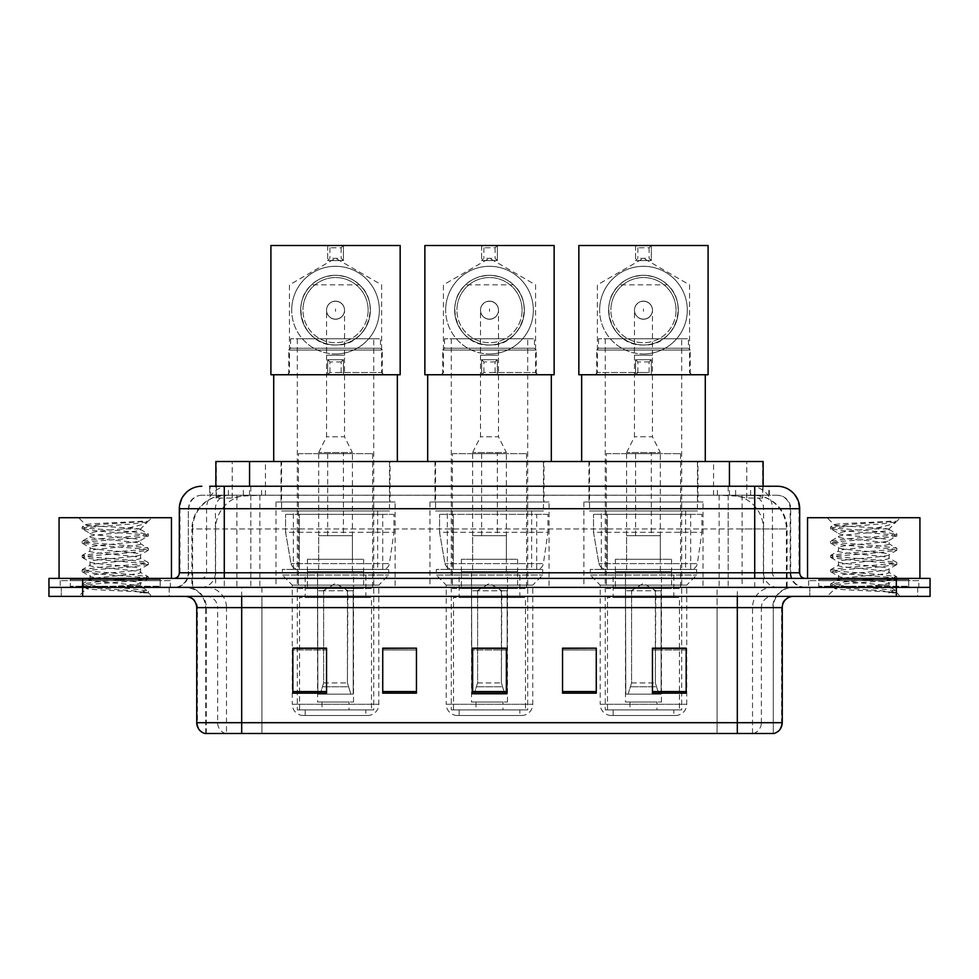 <?xml version="1.0" encoding="UTF-8"?>
<svg xmlns="http://www.w3.org/2000/svg" width="979" height="979" viewBox="0 0 979 979"><rect width="100%" height="100%" fill="white"/><g stroke="black" fill="none" stroke-linecap="round" stroke-linejoin="round"><path stroke-width="0.73" stroke-dasharray="4.89 3.67" d="M703.032 501.97L583.9 501.97L703.032 501.97L703.032 587.388L583.9 587.388L703.032 587.388M583.9 501.97L583.9 587.388M549.06 501.97L429.94 501.97L549.06 501.97L549.06 587.388L429.94 587.388L549.06 587.388M429.94 501.97L429.94 587.388M395.1 501.97L275.968 501.97L395.1 501.97L395.1 587.388L275.968 587.388L395.1 587.388M275.968 501.97L275.968 587.388M752.472 495.227L741.531 495.227L758.321 495.631C762.555 496.904 763.987 497.711 762.629 498.042L746.769 498.042L737.738 496.108L719.137 495.276L259.863 495.276L241.262 496.108L232.231 498.042L216.371 498.042L215.857 486.245M763.143 461.513L215.857 461.513M756.4 495.374A33.714 33.714 0 0 1 787.079 528.941L787.079 587.388L191.921 587.388L787.079 587.388M215.857 497.834L222.6 495.374L237.469 495.227L226.528 495.227M222.6 495.374A33.714 33.714 0 0 0 191.921 528.941L192.606 528.941L192.606 587.388M390.034 461.513L281.022 461.513L390.034 461.513L390.034 501.97L281.022 501.97L390.034 501.97M281.022 461.513L281.022 501.97M544.006 461.513L434.994 461.513L544.006 461.513L544.006 501.97L434.994 501.97L544.006 501.97M434.994 461.513L434.994 501.97M697.978 461.513L588.966 461.513L697.978 461.513L697.978 501.97L588.966 501.97L697.978 501.97M588.966 461.513L588.966 501.97M763.143 486.245L762.629 498.042L762.629 461.513M237.469 495.227L741.531 495.227M224.277 486.245L754.723 486.245M209.665 495.227L769.335 495.227L209.665 495.227L209.665 486.245L228.694 486.245A22.48 22.138 -90 0 0 206.557 508.713L206.557 572.776L179.316 572.776M777.204 495.227L201.796 495.227L777.204 495.227A13.486 13.486 0 0 1 790.689 508.713L790.689 572.776L206.557 572.776A5.617 5.531 90 0 1 201.025 578.393L805.301 578.393L201.025 578.393M179.316 508.713L790.689 508.713L188.311 508.713L188.311 572.776A14.612 14.612 0 0 1 173.699 587.388L805.301 587.388L173.699 587.388M908.696 578.393L818.787 578.393L908.696 578.393L908.696 587.388L818.787 587.388L908.696 587.388L908.696 580.645L818.787 580.645L908.696 580.645M818.787 578.393L818.787 580.645M160.213 578.393L70.304 578.393L160.213 578.393L160.213 587.388L70.304 587.388L160.213 587.388L160.213 580.645L70.304 580.645L160.213 580.645M70.304 578.393L70.304 580.645M896.336 596.382L48.95 596.382L48.95 578.393L930.05 578.393L930.05 587.388L896.336 587.388L930.05 587.388L930.05 596.382L896.336 596.382L896.336 587.388L82.664 587.388L896.336 587.388L896.336 578.393M48.95 587.388L82.664 587.388L48.95 587.388M769.335 495.227L769.335 486.245L210.179 486.245L210.179 495.227M728.18 486.245L728.18 508.713L798.999 508.713A22.48 22.138 90 0 0 776.861 486.245L228.694 486.245M169.208 587.388L169.208 596.382L61.31 596.382L169.208 596.382L61.31 596.382L169.208 596.382L169.208 587.388L61.31 587.388L61.31 596.382L61.31 587.388L169.208 587.388M917.69 587.388L917.69 596.382L809.792 596.382L917.69 596.382L809.792 596.382L917.69 596.382L917.69 587.388L809.792 587.388L809.792 596.382L809.792 587.388L917.69 587.388M170.322 580.645L60.184 580.645L170.322 580.645L170.322 587.388L60.184 587.388L170.322 587.388M60.184 580.645L60.184 587.388M918.816 580.645L808.678 580.645L918.816 580.645L918.816 587.388L808.678 587.388L918.816 587.388M808.678 580.645L808.678 587.388M205.725 733.491L205.725 607.616L226.492 607.616L226.492 733.491L773.275 733.491L773.275 607.616A20.229 20.229 0 0 1 793.504 587.388L185.496 587.388L793.504 587.388M737.309 596.382L185.496 596.382L737.309 596.382M204.831 733.491L774.169 733.491M818.787 587.388L908.696 587.388L818.787 587.388M70.304 587.388L160.213 587.388L70.304 587.388M686.169 691.578L686.169 648.184L686.169 693.144L652.455 693.144L652.455 648.416L652.455 693.144L686.169 693.144L686.169 648.636L686.169 693.144L686.169 649.983L652.455 649.983L652.455 693.144L652.455 648.184L686.169 648.184L652.455 648.184L686.169 648.184L686.169 691.578L652.455 691.578M596.26 691.578L596.26 648.184L596.26 693.144L562.546 693.144L562.546 648.416L562.546 693.144L596.26 693.144L596.26 648.636L596.26 693.144L596.26 649.983L562.546 649.983L562.546 648.184L562.546 693.144L562.546 648.416L562.546 693.144L562.546 649.983L596.26 649.983L596.26 648.416L596.26 691.578L562.546 691.578L562.546 693.144L596.26 693.144L596.26 648.416L562.546 648.416L562.546 691.578M326.545 691.578L326.545 648.184L326.545 693.144L292.831 693.144L292.831 648.416L292.831 693.144L326.545 693.144L326.545 648.636L326.545 693.144L326.545 649.983L292.831 649.983L292.831 693.144L292.831 648.184L326.545 648.184L292.831 648.184L326.545 648.184L326.545 691.578L292.831 691.578M416.454 691.578L416.454 648.184L416.454 693.144L382.74 693.144L382.74 648.416L382.74 693.144L416.454 693.144L416.454 648.636L416.454 693.144L416.454 649.983L382.74 649.983L382.74 648.184L382.74 693.144L382.74 648.416L382.74 693.144L382.74 649.983L416.454 649.983L416.454 648.416L416.454 691.578L382.74 691.578L382.74 693.144L416.454 693.144L416.454 648.416L382.74 648.416L382.74 691.578M506.363 691.578L506.363 648.184L506.363 693.144L472.637 693.144L472.637 648.416L472.637 693.144L506.363 693.144L506.363 648.636L506.363 693.144L506.363 649.983L472.637 649.983L472.637 693.144L472.637 648.184L506.363 648.184L472.637 648.184L506.363 648.184L506.363 691.578L472.637 691.578M416.454 648.184L382.74 648.184L416.454 648.184M596.26 648.184L562.546 648.184L596.26 648.184M772.725 733.491L717.093 733.491L717.093 722.698L261.907 722.698L261.907 733.491L241.691 733.491L241.691 607.616L205.725 607.616C204.525 595.33 197.782 588.587 185.496 587.388M506.363 649.983L506.363 648.636L506.363 649.983L472.637 649.983L472.637 693.144L506.363 693.144L506.363 649.983M326.545 649.983L326.545 648.636L326.545 649.983L292.831 649.983L292.831 693.144L326.545 693.144L326.545 649.983M686.169 649.983L686.169 648.636L686.169 649.983L652.455 649.983L652.455 693.144L686.169 693.144L686.169 649.983M506.363 648.416L472.637 648.416M326.545 648.416L292.831 648.416M686.169 648.416L652.455 648.416M161.339 587.388L69.179 587.388L161.339 587.388A1.126 1.126 0 0 1 160.213 586.262L70.304 586.262L160.213 586.262L160.213 579.519A1.126 1.126 0 0 1 161.339 578.393L69.179 578.393L161.339 578.393M69.179 587.388A1.126 1.126 0 0 0 70.304 586.262L70.304 579.519A1.126 1.126 0 0 0 69.179 578.393M171.447 578.393L59.07 578.393L171.447 578.393M131.896 585.136C116.305 586.274 86.299 587.4 86.58 588.416C83.729 590.019 147.303 591.475 148.331 592.87L131.822 590.606L98.695 588.232L82.138 585.846L86.568 584.659L131.822 581.098L148.172 578.956L140.658 583.178L140.658 585.136L131.896 585.136L140.658 583.178C142.212 580.804 88.306 578.418 89.86 576.031C88.306 573.657 142.212 571.271 140.658 568.897C142.212 566.523 88.306 564.137 89.86 561.762C88.306 559.388 142.212 557.002 140.658 554.628C142.212 552.254 88.306 549.868 89.86 547.494C88.306 545.119 142.212 542.733 140.658 540.359L140.658 543.92L148.172 548.142L131.822 546.001L86.568 542.439L82.346 541.008L98.695 538.866L143.95 535.305L148.38 534.106L131.822 531.732L86.568 528.158L82.138 526.971L98.695 524.597L148.38 521.22L151.892 517.707L78.614 517.707L151.892 517.707M148.172 578.956L143.95 577.524L98.695 573.951L82.138 571.577L86.568 570.39L131.822 566.817L148.38 564.442L143.95 563.255L98.695 559.682L82.346 557.54L86.568 556.109L131.822 552.548L148.172 550.406L140.658 554.628L140.658 558.201C142.212 555.815 88.306 553.429 89.86 551.055C88.306 548.681 142.212 546.294 140.658 543.92C142.212 541.546 88.306 539.16 89.86 536.786L82.346 541.008M148.172 550.406L143.95 548.974L98.695 545.413L82.138 543.027L86.568 541.84L131.822 538.279L148.172 536.137L140.658 540.359C142.212 537.985 88.306 535.599 89.86 533.212L89.86 536.786C88.306 534.412 142.212 532.025 140.658 529.651L139.385 528.941C132.483 527.448 84.879 526.139 85.785 524.866L78.614 517.707M148.172 536.137L143.95 534.705L98.695 531.132L82.346 529.003L89.86 533.212C92.65 531.83 103.615 530.398 122.754 528.941L140.658 528.941L140.658 529.651L139.385 528.941L140.658 528.941L147.437 522.162C144.611 524.206 136.387 526.469 122.754 528.941M148.172 564.675L140.658 568.897L140.658 572.47C142.212 570.096 88.306 567.71 89.86 565.336C88.306 562.962 142.212 560.575 140.658 558.201L148.172 562.411L131.822 560.282L86.568 556.708L82.138 555.521L98.695 553.135L143.95 549.574L148.172 548.142M82.346 543.272L90.141 547.812L89.86 551.055L82.346 555.277M148.331 592.87L140.07 592.87C144.207 591.561 145.675 590.239 144.451 588.93L134.723 585.136C121.237 583.349 88.538 581.428 89.86 579.605C88.306 577.231 142.212 574.844 140.658 572.47L148.172 576.692L131.822 574.551L86.568 570.977L82.138 569.79L98.695 567.416L143.95 563.843L148.172 562.411M82.346 557.54L90.141 562.081L89.86 565.336L82.346 569.545M134.723 585.136L140.658 585.136L143.521 588.257L148.172 590.961L131.822 588.82L86.568 585.258L82.346 583.827L98.695 581.685L143.95 578.124L148.172 576.692M82.346 571.822L90.141 576.362L89.86 579.605L82.346 583.827M140.07 592.87L148.38 591.206L148.38 592.87L151.892 596.382L78.614 596.382L151.892 596.382M82.346 586.091L86.654 588.599L78.614 596.382M142.481 521.22C126.45 522.358 83.08 523.581 85.785 524.866L82.346 526.726M59.07 517.707L171.447 517.707M82.346 529.003L86.568 527.571L131.822 523.998L148.172 521.868M303.502 715.502L367.566 715.502L303.502 715.502A11.234 11.234 0 0 1 292.268 704.268L378.8 704.268L292.268 704.268L292.268 585.136L282.368 575.028L388.687 575.028L282.368 575.028L282.368 569.411L388.687 569.411L282.368 569.411M367.566 715.502A11.234 11.234 0 0 0 378.8 704.268L378.8 585.136L292.268 585.136L378.8 585.136L388.687 575.028L388.687 569.411M365.877 709.885L305.191 709.885L365.877 709.885L365.877 715.502L305.191 715.502L365.877 715.502M305.191 709.885L305.191 715.502M290.579 338.795L290.579 348.23L288.781 350.029L382.287 350.029L380.488 348.23L290.579 348.23L380.488 348.23L380.488 338.795L290.579 338.795L380.488 338.795M288.781 374.749L382.287 374.749L382.287 350.029L288.781 350.029L288.781 374.749L382.287 374.749M397.339 374.749L273.716 374.749L397.339 374.749M397.339 461.513L273.716 461.513L397.339 461.513M281.585 461.513L389.483 461.513L281.585 461.513L281.585 510.965L389.483 510.965L281.585 510.965M389.483 461.513L389.483 510.965M293.382 510.965L377.674 510.965L293.382 510.965L293.382 569.411L377.674 569.411L293.382 569.411M377.674 510.965L377.674 569.411M373.745 338.795L297.322 338.795L373.745 338.795L373.745 709.885L297.322 709.885L373.745 709.885M297.322 338.795L297.322 709.885M371.494 709.885L299.574 709.885L371.494 709.885L371.494 597.508L299.574 597.508L371.494 597.508M299.574 709.885L299.574 597.508M349.013 702.016L322.042 702.016L349.013 702.016L349.013 709.885L322.042 709.885L349.013 709.885M322.042 702.016L322.042 709.885M305.191 597.508L365.877 597.508L305.191 597.508L305.191 572.776L365.877 572.776L305.191 572.776M365.877 597.508L365.877 572.776M317.551 702.016L353.517 702.016L317.551 702.016L317.551 572.776L353.517 572.776L317.551 572.776M353.517 702.016L353.517 572.776M298.448 453.644L372.62 453.644L298.448 453.644L298.448 588.514L372.62 588.514L298.448 588.514M372.62 453.644L372.62 588.514M352.391 453.644L318.677 453.644L352.391 453.644L352.391 572.776L318.677 572.776L352.391 572.776M318.677 453.644L318.677 572.776M363.625 572.776L307.43 572.776L363.625 572.776L363.625 588.514L307.43 588.514L363.625 588.514M307.43 572.776L307.43 588.514M393.974 514.342L285.587 514.342L393.974 514.342L393.974 532.319L285.587 532.319L285.587 514.342L285.587 532.319L291.008 563.635C292.342 567.49 295.132 569.423 299.366 569.411L382.74 569.411L299.378 569.411L299.378 514.342L299.366 569.411C295.144 569.423 292.354 567.502 291.008 563.635L285.587 532.319L393.974 532.319L389.422 563.635L291.008 563.635L389.422 563.635C388.602 567.196 386.375 569.117 382.74 569.411L382.74 514.342L299.378 514.342L382.74 514.342M335.528 319.24A8.995 8.995 0 0 1 326.545 310.245A8.995 8.995 0 0 1 335.528 301.251A8.995 8.995 0 0 0 326.545 310.245A8.995 8.995 0 0 0 335.528 319.24A8.995 8.995 0 0 0 344.522 310.245A8.995 8.995 0 0 1 335.528 319.24A8.995 8.995 0 0 0 344.522 310.245A8.995 8.995 0 0 0 335.528 301.251A8.995 8.995 0 0 1 344.522 310.245A8.995 8.995 0 0 1 335.528 319.24M352.391 559.29L318.677 559.29L352.391 559.29L352.391 535.684L318.677 535.684L352.391 535.684M318.677 559.29L318.677 535.684M343.396 535.684L327.671 535.684L343.396 535.684L343.396 452.531L327.671 452.531L343.396 452.531M327.671 535.684L327.671 452.531M318.677 452.531L326.545 436.793L326.545 355.206L344.522 355.206L344.522 436.793L326.545 436.793L344.522 436.793L352.391 452.531L318.677 452.531L352.391 452.531M323.168 590.753L335.528 583.325L347.9 590.753L323.168 590.753L347.423 590.753L347.423 682.914L350.898 694.148L353.199 694.148L353.199 590.753L353.199 694.148L317.869 694.148L353.199 694.148L317.869 694.148L317.551 571.65L353.517 571.65L317.551 571.65M353.517 590.753L353.517 571.65M317.551 590.753L317.869 694.148L350.898 694.148L347.423 682.914L347.9 590.753M363.625 571.65L307.43 571.65L363.625 571.65L363.625 559.29L307.43 559.29L363.625 559.29M307.43 571.65L307.43 559.29M320.17 694.148L323.633 682.914L323.633 590.753L323.633 682.914L320.17 694.148M353.199 590.753L347.423 590.753L353.199 590.753M323.633 590.753L317.869 590.753L323.633 590.753M335.528 353.957A43.835 43.835 0 0 0 379.362 310.135A43.835 43.835 0 0 0 335.528 266.3A43.835 43.835 0 0 1 379.362 310.135A43.835 43.835 0 0 1 335.528 353.957A43.835 43.835 0 0 1 291.705 310.135A43.835 43.835 0 0 1 335.528 266.3A43.835 43.835 0 0 0 291.705 310.135A43.835 43.835 0 0 0 335.528 353.957M335.528 374.749L383.854 374.749L335.528 374.749M335.528 372.509L381.614 372.509L335.528 372.509M359.501 284.852C354.043 279.174 346.052 275.992 335.528 275.295A34.84 34.84 0 0 0 300.688 310.135A34.84 34.84 0 0 0 335.528 344.975A34.84 34.84 0 0 0 370.368 310.135A34.84 34.84 0 0 0 335.528 275.295C325.052 275.98 317.061 279.162 311.567 284.852C289.27 304.028 304.249 346.664 335.528 344.975C366.88 346.688 381.737 303.906 359.501 284.852L311.567 284.852M335.528 308.96L335.528 311.31L335.528 308.96M343.396 245.509L270.914 245.509L270.914 374.749L327.671 374.749L327.671 359.697L343.396 359.697L343.396 374.749L343.396 359.697L327.671 359.697L327.671 374.749L400.154 374.749L400.154 245.509L343.396 245.509L341.157 247.76L329.911 247.76L327.671 245.509L327.671 260.573L343.396 260.573L343.396 245.509L343.396 260.573L341.157 258.321L329.911 258.321L327.671 260.573L343.396 260.573M327.671 245.509L327.671 260.573M329.911 247.76L329.911 258.321M341.157 247.76L341.157 258.321M327.671 374.749L329.911 372.509L341.157 372.509L343.396 374.749M341.157 372.509L341.157 361.949L343.396 359.697M329.911 372.509L329.911 361.949L341.157 361.949M327.671 359.697L329.911 361.949M344.522 310.135A8.995 8.995 0 0 1 335.528 319.13A8.995 8.995 0 0 1 326.545 310.135A8.995 8.995 0 0 1 335.528 301.14A8.995 8.995 0 0 1 344.522 310.135A8.995 8.995 0 0 1 335.528 319.13A8.995 8.995 0 0 1 326.545 310.135A8.995 8.995 0 0 1 335.528 301.14A8.995 8.995 0 0 1 344.522 310.135M379.362 310.135A43.835 43.835 0 0 0 335.528 266.3A43.835 43.835 0 0 0 291.705 310.135A43.835 43.835 0 0 1 335.528 266.3A43.835 43.835 0 0 1 379.362 310.135A43.835 43.835 0 0 1 335.528 353.957A43.835 43.835 0 0 1 291.705 310.135A43.835 43.835 0 0 0 335.528 353.957A43.835 43.835 0 0 0 379.362 310.135M368.128 310.135A32.588 32.588 0 0 0 335.528 277.546A32.588 32.588 0 0 0 302.939 310.135A32.588 32.588 0 0 1 335.528 277.546A32.588 32.588 0 0 1 368.128 310.135A32.588 32.588 0 0 1 335.528 342.723A32.588 32.588 0 0 1 302.939 310.135A32.588 32.588 0 0 1 335.528 277.546A32.588 32.588 0 0 1 368.128 310.135A32.588 32.588 0 0 1 335.528 342.723A32.588 32.588 0 0 1 302.939 310.135A32.588 32.588 0 0 0 335.528 342.723A32.588 32.588 0 0 0 368.128 310.135M370.368 310.135A34.84 34.84 0 0 0 335.528 275.295A34.84 34.84 0 0 0 300.688 310.135A34.84 34.84 0 0 0 335.528 344.975A34.84 34.84 0 0 0 370.368 310.135A34.84 34.84 0 0 0 335.528 275.295A34.84 34.84 0 0 0 300.688 310.135A34.84 34.84 0 0 0 335.528 344.975A34.84 34.84 0 0 0 370.368 310.135M457.474 715.502L521.526 715.502L457.474 715.502A11.234 11.234 0 0 1 446.228 704.268L532.772 704.268L446.228 704.268L446.228 585.136L436.34 575.028L542.66 575.028L436.34 575.028L436.34 569.411L542.66 569.411L436.34 569.411M521.526 715.502A11.234 11.234 0 0 0 532.772 704.268L532.772 585.136L446.228 585.136L532.772 585.136L542.66 575.028L542.66 569.411M519.849 709.885L459.151 709.885L519.849 709.885L519.849 715.502L459.151 715.502L519.849 715.502M459.151 709.885L459.151 715.502M444.552 338.795L444.552 348.23L442.753 350.029L536.247 350.029L534.448 348.23L444.552 348.23L534.448 348.23L534.448 338.795L444.552 338.795L534.448 338.795M442.753 374.749L536.247 374.749L536.247 350.029L442.753 350.029L442.753 374.749L536.247 374.749M551.312 374.749L427.688 374.749L551.312 374.749M551.312 461.513L427.688 461.513L551.312 461.513M435.557 461.513L543.443 461.513L435.557 461.513L435.557 510.965L543.443 510.965L435.557 510.965M543.443 461.513L543.443 510.965M447.354 510.965L531.646 510.965L447.354 510.965L447.354 569.411L531.646 569.411L447.354 569.411M531.646 510.965L531.646 569.411M527.705 338.795L451.295 338.795L527.705 338.795L527.705 709.885L451.295 709.885L527.705 709.885M451.295 338.795L451.295 709.885M525.466 709.885L453.534 709.885L525.466 709.885L525.466 597.508L453.534 597.508L525.466 597.508M453.534 709.885L453.534 597.508M502.986 702.016L476.014 702.016L502.986 702.016L502.986 709.885L476.014 709.885L502.986 709.885M476.014 702.016L476.014 709.885M459.151 597.508L519.849 597.508L459.151 597.508L459.151 572.776L519.849 572.776L459.151 572.776M519.849 597.508L519.849 572.776M471.523 702.016L507.477 702.016L471.523 702.016L471.523 572.776L507.477 572.776L471.523 572.776M507.477 702.016L507.477 572.776M452.408 453.644L526.592 453.644L452.408 453.644L452.408 588.514L526.592 588.514L452.408 588.514M526.592 453.644L526.592 588.514M506.363 453.644L472.637 453.644L506.363 453.644L506.363 572.776L472.637 572.776L506.363 572.776M472.637 453.644L472.637 572.776M517.597 572.776L461.403 572.776L517.597 572.776L517.597 588.514L461.403 588.514L517.597 588.514M461.403 572.776L461.403 588.514M547.946 514.342L439.559 514.342L547.946 514.342L547.946 532.319L439.559 532.319L439.559 514.342L439.559 532.319L444.968 563.635C446.314 567.49 449.092 569.423 453.338 569.411L536.7 569.411L453.338 569.411L453.338 514.342L453.338 569.411C449.116 569.423 446.326 567.502 444.968 563.635L439.559 532.319L547.946 532.319L543.382 563.635L444.968 563.635L543.382 563.635C542.562 567.196 540.347 569.117 536.712 569.411L453.326 569.411L536.712 569.411M489.5 319.24A8.995 8.995 0 0 1 480.505 310.245A8.995 8.995 0 0 1 489.5 301.251A8.995 8.995 0 0 0 480.505 310.245A8.995 8.995 0 0 0 489.5 319.24A8.995 8.995 0 0 0 498.495 310.245A8.995 8.995 0 0 1 489.5 319.24A8.995 8.995 0 0 0 498.495 310.245A8.995 8.995 0 0 0 489.5 301.251A8.995 8.995 0 0 1 498.495 310.245A8.995 8.995 0 0 1 489.5 319.24M506.363 559.29L472.637 559.29L506.363 559.29L506.363 535.684L472.637 535.684L506.363 535.684M472.637 559.29L472.637 535.684M497.369 535.684L481.631 535.684L497.369 535.684L497.369 452.531L481.631 452.531L497.369 452.531M481.631 535.684L481.631 452.531M472.637 452.531L480.505 436.793L480.505 355.206L498.495 355.206L498.495 436.793L480.505 436.793L498.495 436.793L506.363 452.531L472.637 452.531L506.363 452.531M477.14 590.753L489.5 583.325L501.86 590.753L477.14 590.753L501.395 590.753L501.395 682.914L504.87 694.148L507.159 694.148L507.159 590.753L507.159 694.148L471.841 694.148L507.159 694.148L471.841 694.148L471.523 571.65L507.477 571.65L471.523 571.65M507.477 590.753L507.477 571.65M471.523 590.753L471.841 694.148L504.87 694.148L501.395 682.914L501.86 590.753M517.597 571.65L461.403 571.65L517.597 571.65L517.597 559.29L461.403 559.29L517.597 559.29M461.403 571.65L461.403 559.29M474.13 694.148L477.605 682.914L477.605 590.753L477.605 682.914L474.13 694.148M507.159 590.753L501.395 590.753L507.159 590.753M477.605 590.753L471.841 590.753L477.605 590.753M489.5 353.957A43.835 43.835 0 0 0 533.335 310.135A43.835 43.835 0 0 0 489.5 266.3A43.835 43.835 0 0 1 533.335 310.135A43.835 43.835 0 0 1 489.5 353.957A43.835 43.835 0 0 1 445.665 310.135A43.835 43.835 0 0 1 489.5 266.3A43.835 43.835 0 0 0 445.665 310.135A43.835 43.835 0 0 0 489.5 353.957M489.5 374.749L537.826 374.749L489.5 374.749M489.5 372.509L535.574 372.509L489.5 372.509M513.461 284.852C508.003 279.174 500.024 275.992 489.5 275.295A34.84 34.84 0 0 0 454.66 310.135A34.84 34.84 0 0 0 489.5 344.975A34.84 34.84 0 0 0 524.34 310.135A34.84 34.84 0 0 0 489.5 275.295C479.012 275.98 471.021 279.162 465.539 284.852C443.242 304.028 458.221 346.664 489.5 344.975C520.852 346.688 535.709 303.906 513.461 284.852L465.539 284.852M489.5 308.96L489.5 311.31L489.5 308.96M497.369 245.509L424.874 245.509L424.874 374.749L481.631 374.749L481.631 359.697L497.369 359.697L497.369 374.749L497.369 359.697L481.631 359.697L481.631 374.749L554.126 374.749L554.126 245.509L497.369 245.509L495.117 247.76L483.883 247.76L481.631 245.509L481.631 260.573L497.369 260.573L497.369 245.509L497.369 260.573L495.117 258.321L483.883 258.321L481.631 260.573L497.369 260.573M481.631 245.509L481.631 260.573M483.883 247.76L483.883 258.321M495.117 247.76L495.117 258.321M481.631 374.749L483.883 372.509L495.117 372.509L497.369 374.749M495.117 372.509L495.117 361.949L497.369 359.697M483.883 372.509L483.883 361.949L495.117 361.949M481.631 359.697L483.883 361.949M498.495 310.135A8.995 8.995 0 0 1 489.5 319.13A8.995 8.995 0 0 1 480.505 310.135A8.995 8.995 0 0 1 489.5 301.14A8.995 8.995 0 0 1 498.495 310.135A8.995 8.995 0 0 1 489.5 319.13A8.995 8.995 0 0 1 480.505 310.135A8.995 8.995 0 0 1 489.5 301.14A8.995 8.995 0 0 1 498.495 310.135M533.335 310.135A43.835 43.835 0 0 0 489.5 266.3A43.835 43.835 0 0 0 445.665 310.135A43.835 43.835 0 0 1 489.5 266.3A43.835 43.835 0 0 1 533.335 310.135A43.835 43.835 0 0 1 489.5 353.957A43.835 43.835 0 0 1 445.665 310.135A43.835 43.835 0 0 0 489.5 353.957A43.835 43.835 0 0 0 533.335 310.135M522.088 310.135A32.588 32.588 0 0 0 489.5 277.546A32.588 32.588 0 0 0 456.912 310.135A32.588 32.588 0 0 1 489.5 277.546A32.588 32.588 0 0 1 522.088 310.135A32.588 32.588 0 0 1 489.5 342.723A32.588 32.588 0 0 1 456.912 310.135A32.588 32.588 0 0 1 489.5 277.546A32.588 32.588 0 0 1 522.088 310.135A32.588 32.588 0 0 1 489.5 342.723A32.588 32.588 0 0 1 456.912 310.135A32.588 32.588 0 0 0 489.5 342.723A32.588 32.588 0 0 0 522.088 310.135M524.34 310.135A34.84 34.84 0 0 0 489.5 275.295A34.84 34.84 0 0 0 454.66 310.135A34.84 34.84 0 0 0 489.5 344.975A34.84 34.84 0 0 0 524.34 310.135A34.84 34.84 0 0 0 489.5 275.295A34.84 34.84 0 0 0 454.66 310.135A34.84 34.84 0 0 0 489.5 344.975A34.84 34.84 0 0 0 524.34 310.135M611.434 715.502L675.498 715.502L611.434 715.502A11.234 11.234 0 0 1 600.2 704.268L686.732 704.268L600.2 704.268L600.2 585.136L590.313 575.028L696.632 575.028L590.313 575.028L590.313 569.411L696.632 569.411L590.313 569.411M675.498 715.502A11.234 11.234 0 0 0 686.732 704.268L686.732 585.136L600.2 585.136L686.732 585.136L696.632 575.028L696.632 569.411M673.809 709.885L613.123 709.885L673.809 709.885L673.809 715.502L613.123 715.502L673.809 715.502M613.123 709.885L613.123 715.502M598.512 338.795L598.512 348.23L596.713 350.029L690.219 350.029L688.421 348.23L598.512 348.23L688.421 348.23L688.421 338.795L598.512 338.795L688.421 338.795M596.713 374.749L690.219 374.749L690.219 350.029L596.713 350.029L596.713 374.749L690.219 374.749M705.284 374.749L581.661 374.749L705.284 374.749M705.284 461.513L581.661 461.513L705.284 461.513M589.517 461.513L697.415 461.513L589.517 461.513L589.517 510.965L697.415 510.965L589.517 510.965M697.415 461.513L697.415 510.965M601.326 510.965L685.618 510.965L601.326 510.965L601.326 569.411L685.618 569.411L601.326 569.411M685.618 510.965L685.618 569.411M681.678 338.795L605.255 338.795L681.678 338.795L681.678 709.885L605.255 709.885L681.678 709.885M605.255 338.795L605.255 709.885M679.426 709.885L607.506 709.885L679.426 709.885L679.426 597.508L607.506 597.508L679.426 597.508M607.506 709.885L607.506 597.508M656.958 702.016L629.986 702.016L656.958 702.016L656.958 709.885L629.986 709.885L656.958 709.885M629.986 702.016L629.986 709.885M613.123 597.508L673.809 597.508L613.123 597.508L613.123 572.776L673.809 572.776L613.123 572.776M673.809 597.508L673.809 572.776M625.483 702.016L661.449 702.016L625.483 702.016L625.483 572.776L661.449 572.776L625.483 572.776M661.449 702.016L661.449 572.776M606.38 453.644L680.552 453.644L606.38 453.644L606.38 588.514L680.552 588.514L606.38 588.514M680.552 453.644L680.552 588.514M660.323 453.644L626.609 453.644L660.323 453.644L660.323 572.776L626.609 572.776L660.323 572.776M626.609 453.644L626.609 572.776M671.57 572.776L615.375 572.776L671.57 572.776L671.57 588.514L615.375 588.514L671.57 588.514M615.375 572.776L615.375 588.514M701.906 514.342L593.519 514.342L701.906 514.342L701.906 532.319L593.519 532.319L593.519 514.342L593.519 532.319L598.94 563.635C600.274 567.49 603.064 569.423 607.31 569.411L690.672 569.411L607.31 569.411L607.31 514.342L607.31 569.411C603.076 569.423 600.286 567.502 598.94 563.635L593.519 532.319L701.906 532.319L697.354 563.635L598.94 563.635L697.354 563.635C696.534 567.196 694.307 569.117 690.684 569.411L690.672 514.342L607.31 514.342L690.672 514.342M643.472 319.24A8.995 8.995 0 0 1 634.478 310.245A8.995 8.995 0 0 1 643.472 301.251A8.995 8.995 0 0 0 634.478 310.245A8.995 8.995 0 0 0 643.472 319.24A8.995 8.995 0 0 0 652.455 310.245A8.995 8.995 0 0 1 643.472 319.24A8.995 8.995 0 0 0 652.455 310.245A8.995 8.995 0 0 0 643.472 301.251A8.995 8.995 0 0 1 652.455 310.245A8.995 8.995 0 0 1 643.472 319.24M660.323 559.29L626.609 559.29L660.323 559.29L660.323 535.684L626.609 535.684L660.323 535.684M626.609 559.29L626.609 535.684M651.329 535.684L635.604 535.684L651.329 535.684L651.329 452.531L635.604 452.531L651.329 452.531M635.604 535.684L635.604 452.531M626.609 452.531L634.478 436.793L634.478 355.206L652.455 355.206L652.455 436.793L634.478 436.793L652.455 436.793L660.323 452.531L626.609 452.531L660.323 452.531M631.1 590.753L643.472 583.325L655.832 590.753L631.1 590.753L655.367 590.753L655.367 682.914L658.83 694.148L661.131 694.148L661.131 590.753L661.131 694.148L625.801 694.148L661.131 694.148L625.801 694.148L625.483 571.65L661.449 571.65L625.483 571.65M661.449 590.753L661.449 571.65M625.483 590.753L625.801 694.148L658.83 694.148L655.367 682.914L655.832 590.753M671.57 571.65L615.375 571.65L671.57 571.65L671.57 559.29L615.375 559.29L671.57 559.29M615.375 571.65L615.375 559.29M628.102 694.148L631.577 682.914L631.577 590.753L631.577 682.914L628.102 694.148M661.131 590.753L655.367 590.753L661.131 590.753M631.577 590.753L625.801 590.753L631.577 590.753M643.472 353.957A43.835 43.835 0 0 0 687.295 310.135A43.835 43.835 0 0 0 643.472 266.3A43.835 43.835 0 0 1 687.295 310.135A43.835 43.835 0 0 1 643.472 353.957A43.835 43.835 0 0 1 599.637 310.135A43.835 43.835 0 0 1 643.472 266.3A43.835 43.835 0 0 0 599.637 310.135A43.835 43.835 0 0 0 643.472 353.957M643.472 374.749L595.146 374.749L643.472 374.749M643.472 372.509L597.386 372.509L643.472 372.509M667.433 284.852C661.975 279.174 653.984 275.992 643.472 275.295A34.84 34.84 0 0 0 608.632 310.135A34.84 34.84 0 0 0 643.472 344.975A34.84 34.84 0 0 0 678.312 310.135A34.84 34.84 0 0 0 643.472 275.295C632.985 275.98 624.994 279.162 619.499 284.852C597.202 304.028 612.181 346.664 643.472 344.975C674.825 346.688 689.669 303.906 667.433 284.852L619.499 284.852M643.472 308.96L643.472 311.31L643.472 308.96M651.329 245.509L578.846 245.509L578.846 374.749L635.604 374.749L635.604 359.697L651.329 359.697L651.329 374.749L651.329 359.697L635.604 359.697L635.604 374.749L708.086 374.749L708.086 245.509L651.329 245.509L649.089 247.76L637.843 247.76L635.604 245.509L635.604 260.573L651.329 260.573L651.329 245.509L651.329 260.573L649.089 258.321L637.843 258.321L635.604 260.573L651.329 260.573M635.604 245.509L635.604 260.573M637.843 247.76L637.843 258.321M649.089 247.76L649.089 258.321M635.604 374.749L637.843 372.509L649.089 372.509L651.329 374.749M649.089 372.509L649.089 361.949L651.329 359.697M637.843 372.509L637.843 361.949L649.089 361.949M635.604 359.697L637.843 361.949M652.455 310.135A8.995 8.995 0 0 1 643.472 319.13A8.995 8.995 0 0 1 634.478 310.135A8.995 8.995 0 0 1 643.472 301.14A8.995 8.995 0 0 1 652.455 310.135A8.995 8.995 0 0 1 643.472 319.13A8.995 8.995 0 0 1 634.478 310.135A8.995 8.995 0 0 1 643.472 301.14A8.995 8.995 0 0 1 652.455 310.135M687.295 310.135A43.835 43.835 0 0 0 643.472 266.3A43.835 43.835 0 0 0 599.637 310.135A43.835 43.835 0 0 1 643.472 266.3A43.835 43.835 0 0 1 687.295 310.135A43.835 43.835 0 0 1 643.472 353.957A43.835 43.835 0 0 1 599.637 310.135A43.835 43.835 0 0 0 643.472 353.957A43.835 43.835 0 0 0 687.295 310.135M676.061 310.135A32.588 32.588 0 0 0 643.472 277.546A32.588 32.588 0 0 0 610.872 310.135A32.588 32.588 0 0 1 643.472 277.546A32.588 32.588 0 0 1 676.061 310.135A32.588 32.588 0 0 1 643.472 342.723A32.588 32.588 0 0 1 610.872 310.135A32.588 32.588 0 0 1 643.472 277.546A32.588 32.588 0 0 1 676.061 310.135A32.588 32.588 0 0 1 643.472 342.723A32.588 32.588 0 0 1 610.872 310.135A32.588 32.588 0 0 0 643.472 342.723A32.588 32.588 0 0 0 676.061 310.135M678.312 310.135A34.84 34.84 0 0 0 643.472 275.295A34.84 34.84 0 0 0 608.632 310.135A34.84 34.84 0 0 0 643.472 344.975A34.84 34.84 0 0 0 678.312 310.135A34.84 34.84 0 0 0 643.472 275.295A34.84 34.84 0 0 0 608.632 310.135A34.84 34.84 0 0 0 643.472 344.975A34.84 34.84 0 0 0 678.312 310.135M909.821 587.388L817.661 587.388L909.821 587.388A1.126 1.126 0 0 1 908.696 586.262L818.787 586.262L908.696 586.262L908.696 579.519A1.126 1.126 0 0 1 909.821 578.393L817.661 578.393L909.821 578.393M817.661 587.388A1.126 1.126 0 0 0 818.787 586.262L818.787 579.519A1.126 1.126 0 0 0 817.661 578.393M919.93 578.393L807.553 578.393L919.93 578.393M880.378 585.136C864.8 586.274 834.781 587.4 835.063 588.416C832.211 590.019 895.785 591.475 896.813 592.87L880.305 590.606L847.178 588.232L830.62 585.846L835.05 584.659L880.305 581.098L896.654 578.956L889.14 583.178L889.14 585.136L880.378 585.136L889.14 583.178C890.694 580.804 836.788 578.418 838.342 576.031C836.788 573.657 890.694 571.271 889.14 568.897C890.694 566.523 836.788 564.137 838.342 561.762C836.788 559.388 890.694 557.002 889.14 554.628C890.694 552.254 836.788 549.868 838.342 547.494C836.788 545.119 890.694 542.733 889.14 540.359L889.14 543.92L896.654 548.142L880.305 546.001L835.05 542.439L830.828 541.008L847.178 538.866L892.432 535.305L896.862 534.106L880.305 531.732L835.05 528.158L830.62 526.971L847.178 524.597L896.862 521.22L900.386 517.707L827.108 517.707L900.386 517.707M896.654 578.956L892.432 577.524L847.178 573.951L830.62 571.577L835.05 570.39L880.305 566.817L896.862 564.442L892.432 563.255L847.178 559.682L830.828 557.54L835.05 556.109L880.305 552.548L896.654 550.406L889.14 554.628L889.14 558.201C890.694 555.815 836.788 553.429 838.342 551.055C836.788 548.681 890.694 546.294 889.14 543.92C890.694 541.546 836.788 539.16 838.342 536.786L830.828 541.008M896.654 550.406L892.432 548.974L847.178 545.413L830.62 543.027L835.05 541.84L880.305 538.279L896.654 536.137L889.14 540.359C890.694 537.985 836.788 535.599 838.342 533.212L838.342 536.786C836.788 534.412 890.694 532.025 889.14 529.651L887.867 528.941C880.965 527.448 833.362 526.139 834.267 524.866L827.108 517.707M896.654 536.137L892.432 534.705L847.178 531.132L830.828 529.003L838.342 533.212C841.145 531.83 852.109 530.398 871.237 528.941L889.14 528.941L889.14 529.651L887.867 528.941L889.14 528.941L895.92 522.162C893.093 524.206 884.869 526.469 871.237 528.941M896.654 564.675L889.14 568.897L889.14 572.47C890.694 570.096 836.788 567.71 838.342 565.336C836.788 562.962 890.694 560.575 889.14 558.201L896.654 562.411L880.305 560.282L835.05 556.708L830.62 555.521L847.178 553.135L892.432 549.574L896.654 548.142M830.828 543.272L838.624 547.812L838.342 551.055L830.828 555.277M896.813 592.87L888.553 592.87C892.701 591.561 894.157 590.239 892.934 588.93L883.205 585.136C869.719 583.349 837.021 581.428 838.342 579.605C836.788 577.231 890.694 574.844 889.14 572.47L896.654 576.692L880.305 574.551L835.05 570.977L830.62 569.79L847.178 567.416L892.432 563.843L896.654 562.411M830.828 557.54L838.624 562.081L838.342 565.336L830.828 569.545M883.205 585.136L889.14 585.136L892.016 588.257L896.654 590.961L880.305 588.82L835.05 585.258L830.828 583.827L847.178 581.685L892.432 578.124L896.654 576.692M830.828 571.822L838.624 576.362L838.342 579.605L830.828 583.827M888.553 592.87L896.862 591.206L896.862 592.87L900.386 596.382L827.108 596.382L900.386 596.382M830.828 586.091L835.136 588.599L827.108 596.382M890.976 521.22C874.932 522.358 831.563 523.581 834.267 524.866L830.828 526.726M807.553 517.707L919.93 517.707M830.828 529.003L835.05 527.571L880.305 523.998L896.654 521.868M299.366 569.411L382.74 569.411L299.366 569.411M216.371 498.042L216.371 461.513M220.679 495.631A33.714 33.2 -90 0 0 192.606 528.941L787.079 528.941L742.119 528.941L742.119 587.388M786.394 587.388L786.394 528.941A33.714 33.2 90 0 0 758.321 495.631M236.881 495.227L236.881 528.941L191.921 528.941L191.921 587.388M719.137 495.276L719.137 587.388M737.738 496.108A33.714 33.2 90 0 1 763.4 528.941L763.4 587.388M259.863 495.276L259.863 587.388M241.262 496.108A33.714 33.2 -90 0 0 215.6 528.941L215.6 587.388M742.119 495.227L742.119 528.941L236.881 528.941L236.881 587.388M249.572 495.301L249.572 486.245M232.231 498.042L232.231 461.513M265.431 495.301L265.431 461.513M713.569 495.301L713.569 461.513M746.769 498.042L746.769 461.513M729.428 495.301L729.428 486.245M243.379 495.227L243.379 486.245M201.796 495.227C195.922 495.509 191.749 498.311 189.29 503.659L188.311 508.713L188.311 572.776L754.723 572.776L754.723 495.227M250.82 486.245L250.82 572.776L188.849 572.776A14.612 14.391 90 0 1 174.47 587.388M754.723 587.388L754.723 572.776L790.689 572.776C791.558 581.648 796.429 586.519 805.301 587.388M799.684 572.776L798.999 572.776L798.999 508.713L799.684 508.713M82.664 578.393L82.664 596.382M202.139 486.245A22.48 22.138 -90 0 0 180.001 508.713L180.001 572.776A5.617 5.531 90 0 1 174.47 578.393M750.306 486.245A22.48 22.138 90 0 1 772.443 508.713L772.443 572.776L728.18 572.776L728.18 578.393M804.53 578.393A5.617 5.531 -90 0 1 798.999 572.776L772.443 572.776A5.617 5.531 -90 0 0 777.975 578.393M202.139 495.227A13.486 13.278 -90 0 0 188.849 508.713L728.18 508.713L728.18 572.776L250.82 572.776L250.82 578.393M250.82 495.227L250.82 587.388M228.694 495.227A13.486 13.278 -90 0 0 215.404 508.713L215.404 572.776A14.612 14.391 90 0 1 201.025 587.388M224.277 495.227L224.277 587.388M776.861 495.227A13.486 13.278 90 0 1 790.151 508.713L790.151 572.776A14.612 14.391 -90 0 0 804.53 587.388M750.306 495.227A13.486 13.278 90 0 1 763.596 508.713L763.596 572.776A14.612 14.391 -90 0 0 777.975 587.388M728.18 495.227L728.18 587.388M228.413 495.227L228.413 486.245M261.613 495.227L261.613 486.245M717.387 495.227L717.387 486.245M750.587 495.227L750.587 486.245M768.821 495.227L768.821 486.245M735.621 495.227L735.621 486.245M753.402 733.491A11.234 11.063 90 0 0 761.368 722.698L717.093 722.698L717.093 607.616L772.725 607.616A20.229 19.923 -90 0 1 792.647 587.388M225.598 733.491A11.234 11.063 -90 0 1 217.632 722.698L217.632 607.616L261.907 607.616L261.907 722.698L196.742 722.698M196.742 607.616L217.632 607.616A11.234 11.063 90 0 0 206.569 596.382M205.394 733.491A11.234 11.063 -90 0 1 197.415 722.698L197.415 607.616A11.234 11.063 90 0 0 186.353 596.382M773.606 733.491A11.234 11.063 90 0 0 781.585 722.698L761.368 722.698L761.368 607.616L782.258 607.616M782.258 722.698L781.585 722.698L781.585 607.616A11.234 11.063 -90 0 1 792.647 596.382M206.569 587.388A20.229 19.923 90 0 1 226.492 607.616L761.368 607.616A11.234 11.063 -90 0 1 772.431 596.382M261.907 733.491L261.907 596.382M717.093 733.491L717.093 596.382M752.508 733.491L752.508 607.616A20.229 19.923 -90 0 1 772.431 587.388M773.275 733.491L773.275 607.616L241.691 607.616L241.691 587.388M737.309 733.491L737.309 587.388M206.275 733.491L206.275 607.616A20.229 19.923 90 0 0 186.353 587.388M261.907 587.388L261.907 607.616L717.093 607.616L717.093 587.388M160.213 579.519L70.304 579.519L160.213 579.519M344.522 310.245A8.995 8.995 0 0 0 335.528 301.251A8.995 8.995 0 0 1 344.522 310.245L344.522 355.206L326.545 355.206L326.545 310.245M322.935 686.756L348.132 686.756L322.935 686.756M323.633 682.914L347.423 682.914L323.633 682.914M498.495 310.245A8.995 8.995 0 0 0 489.5 301.251A8.995 8.995 0 0 1 498.495 310.245L498.495 355.206L480.505 355.206L480.505 310.245M476.908 686.756L502.092 686.756L476.908 686.756M477.605 682.914L501.395 682.914L477.605 682.914M652.455 310.245A8.995 8.995 0 0 0 643.472 301.251A8.995 8.995 0 0 1 652.455 310.245L652.455 355.206L634.478 355.206L634.478 310.245M630.868 686.756L656.065 686.756L630.868 686.756M631.577 682.914L655.367 682.914L631.577 682.914M908.696 579.519L818.787 579.519L908.696 579.519M82.138 584.059L82.138 585.846M148.38 576.925L148.38 578.711M82.138 569.79L82.138 571.577M148.38 562.656L148.38 564.442M82.138 555.521L82.138 557.308M148.38 548.387L148.38 550.161M82.138 541.252L82.138 543.027M148.38 534.106L148.38 535.892M82.138 526.971L82.138 528.758M140.376 529.333L148.172 533.873M287.202 374.749L289.454 372.509L289.454 284.852L335.528 258.248L381.614 284.852L381.614 372.509L383.854 374.749M536.7 569.411L536.7 514.342M441.174 374.749L443.426 372.509L443.426 284.852L489.5 258.248L535.574 284.852L535.574 372.509L537.826 374.749M595.146 374.749L597.386 372.509L597.386 284.852L643.472 258.248L689.546 284.852L689.546 372.509L691.798 374.749M830.62 584.059L830.62 585.846M896.862 576.925L896.862 578.711M830.62 569.79L830.62 571.577M896.862 562.656L896.862 564.442M830.62 555.521L830.62 557.308M896.862 548.387L896.862 550.161M830.62 541.252L830.62 543.027M896.862 534.106L896.862 535.892M830.62 526.971L830.62 528.758M888.859 529.333L896.654 533.873"/><path stroke-width="1.47" d="M215.857 486.245L215.857 461.513L763.143 461.513L763.143 486.245M210.179 486.245L769.335 486.245M209.665 486.245L224.277 486.245L224.277 508.713L179.316 508.713L179.316 572.776A5.617 5.617 0 0 1 173.699 578.393M201.796 486.245A22.48 22.48 0 0 0 179.316 508.713M777.204 486.245A22.48 22.48 0 0 1 799.684 508.713L754.723 508.713L754.723 486.245L776.861 486.245M799.684 508.713L799.684 572.776C800.014 576.19 801.887 578.063 805.301 578.393M82.664 578.393L48.95 578.393L48.95 587.388L82.664 587.388L48.95 587.388L48.95 596.382L82.664 596.382L82.664 587.388L896.336 587.388L82.664 587.388L82.664 578.393L896.336 578.393L896.336 587.388L930.05 587.388L896.336 587.388L896.336 596.382L82.664 596.382M896.336 596.382L930.05 596.382L930.05 578.393L896.336 578.393M782.258 722.698C781.952 728.082 779.26 731.68 774.169 733.491L737.309 733.491L737.309 722.698L782.258 722.698L782.258 607.616A11.234 11.234 0 0 1 793.504 596.382M737.309 733.491L204.831 733.491A11.234 11.234 0 0 1 196.742 722.698L196.742 607.616C196.069 600.788 192.325 597.043 185.496 596.382M686.169 693.144L686.169 648.184L652.455 648.184L652.455 693.144L686.169 693.144M596.26 693.144L596.26 648.184L562.546 648.184L562.546 693.144L596.26 693.144M326.545 693.144L326.545 648.184L292.831 648.184L292.831 693.144L326.545 693.144M416.454 693.144L416.454 648.184L382.74 648.184L382.74 693.144L416.454 693.144M506.363 693.144L506.363 648.184L472.637 648.184L472.637 693.144L506.363 693.144M196.742 722.698L241.691 722.698L241.691 733.491L226.492 733.491M717.093 733.491L261.907 733.491M416.454 648.184L382.74 648.416L416.454 648.184M596.26 648.184L562.546 648.416L596.26 648.184M506.363 648.416L472.637 648.416M326.545 648.416L292.831 648.416M686.169 648.416L652.455 648.416M171.447 578.393L171.447 517.707L59.07 517.707L59.07 578.393M273.716 374.749L273.716 461.513M397.339 374.749L397.339 461.513M270.914 245.509L400.154 245.509L400.154 374.749L270.914 374.749L270.914 245.509M427.688 374.749L427.688 461.513M551.312 374.749L551.312 461.513M424.874 245.509L554.126 245.509L554.126 374.749L424.874 374.749L424.874 245.509M581.661 374.749L581.661 461.513M705.284 374.749L705.284 461.513M578.846 245.509L708.086 245.509L708.086 374.749L578.846 374.749L578.846 245.509M919.93 578.393L919.93 517.707L807.553 517.707L807.553 578.393M249.572 486.245L249.572 461.513M729.428 486.245L729.428 461.513M224.277 578.393L224.277 572.776L799.684 572.776M179.316 572.776L224.277 572.776L224.277 508.713L754.723 508.713L754.723 578.393M737.309 596.382L737.309 607.616L196.742 607.616M782.258 607.616L737.309 607.616L737.309 722.698L241.691 722.698L241.691 596.382M506.363 691.578L472.637 691.578M416.454 691.578L382.74 691.578M326.545 691.578L292.831 691.578M596.26 691.578L562.546 691.578M686.169 691.578L652.455 691.578"/></g></svg>
